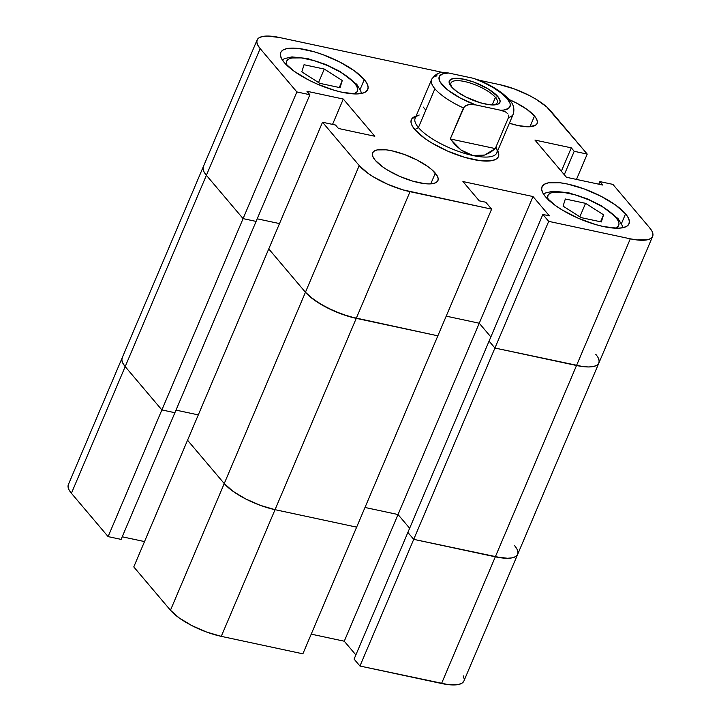 <?xml version="1.0" encoding="UTF-8"?>
<svg xmlns="http://www.w3.org/2000/svg" width="721" height="721" viewBox="0 0 721 721"><rect width="100%" height="100%" fill="white"/><g stroke="black" fill="none" stroke-linecap="round" stroke-linejoin="round"><path stroke-width="1.08" d="M514.614 545.707A41.385 12.906 -157 0 1 517.66 554.377A41.385 12.906 -157 0 1 495.327 556.819L507.539 558.27L512.135 557.847L515.488 556.666L517.462 554.782L517.975 552.259L517.011 549.195L517.975 552.259L517.462 554.782L515.488 556.666L512.135 557.847L507.539 558.27L501.861 557.919L413.719 539.353L359.95 666.033L441.549 683.499L495.327 556.819L413.719 539.353L407.87 532.44L413.719 539.353L359.95 666.033L448.083 684.599L458.367 684.526L461.719 683.346L463.9 681.021M187.541 440.234L133.773 566.913L170.462 610.245L224.24 483.566L187.541 440.234L133.773 566.913L170.462 610.245L179.169 617.933L191.876 625.603L206.657 632.065L221.266 636.355L302.874 653.821L356.643 527.141L275.043 509.675L260.434 505.385L245.645 498.923L232.937 491.253L224.24 483.566L187.541 440.234L224.24 483.566L170.462 610.245A41.385 12.906 23 0 0 221.266 636.355L302.874 653.821L356.643 527.141L275.043 509.675L221.266 636.355L275.043 509.675A41.385 12.906 -157 0 1 224.24 483.566A41.385 12.906 23 0 0 275.043 509.675L356.643 527.141L437.854 335.824L356.246 318.358L275.043 509.675L356.246 318.358A41.385 12.906 -157 0 1 305.443 292.257L224.24 483.566L305.443 292.257L268.753 248.925L187.541 440.234L224.24 483.566L232.937 491.253L245.645 498.923L260.434 505.385L275.043 509.675L356.643 527.141L437.854 335.824L356.246 318.358L341.637 314.077L326.856 307.606L314.149 299.945L305.443 292.257L268.753 248.925L187.541 440.234M464.198 678.939L463.243 675.874M68.558 484.206L68.044 486.738L69.009 489.793L71.415 493.281L108.105 536.613L121.119 539.398L174.897 412.718L161.883 409.934L125.184 366.601L122.786 363.114L121.822 360.049L122.336 357.526L121.822 360.049L122.786 363.114L125.184 366.601L71.415 493.281L108.105 536.613L161.883 409.934L125.184 366.601A41.385 12.906 -157 0 1 122.137 357.931A41.385 12.906 23 0 0 125.184 366.601L161.883 409.934L174.897 412.718L121.119 539.398L108.105 536.613L243.085 218.616L206.386 175.293L125.184 366.601L206.386 175.293A41.385 12.906 -157 0 1 203.34 166.623A41.385 12.906 23 0 0 206.386 175.293L203.989 171.805L203.025 168.741L203.538 166.218L203.025 168.741L203.989 171.805L206.386 175.293L260.164 48.613L296.863 91.937L243.085 218.616L206.386 175.293L243.085 218.616L256.099 221.41L243.085 218.616L206.386 175.293L260.164 48.613L257.757 45.126L256.802 42.061L257.316 39.538L259.281 37.654L262.633 36.474L267.239 36.05L279.451 37.501L442.946 72.497L279.451 37.501A41.385 12.906 -157 0 0 257.118 39.943L68.36 484.611A41.385 12.906 23 0 0 71.415 493.281L125.184 366.601L161.883 409.934L243.085 218.616L256.099 221.41L174.897 412.718L161.883 409.934L174.897 412.718L256.099 221.41L243.085 218.616L296.863 91.937L260.164 48.613A41.385 12.906 -157 0 1 257.118 39.943M122.228 536.803L144.524 541.579L122.228 536.803M311.229 634.147L344.259 641.212L355.877 654.929L344.259 641.212L398.028 514.533L364.997 507.467L398.028 514.533L409.645 528.25L398.028 514.533L344.259 641.212L311.229 634.147M354.092 659.12L359.95 666.033L354.092 659.12L407.87 532.44L354.092 659.12M198.302 414.899L175.996 410.123L198.302 414.899M441.549 683.499A41.385 12.906 23 0 0 463.882 681.057L598.863 363.069A41.385 12.906 -157 0 1 576.53 365.502L441.549 683.499M595.816 354.399A41.385 12.906 -157 0 1 598.863 363.069A41.385 12.906 23 0 1 576.53 365.502L630.307 238.822L548.699 221.356L494.93 348.036L576.53 365.502L630.307 238.822A41.385 12.906 -157 0 0 652.64 236.389A41.385 12.906 -157 0 0 649.585 227.719L612.895 184.387L599.881 181.602L602.801 185.054L566.454 177.276L534.937 140.063L571.284 147.841L574.213 151.302L587.227 154.087L550.538 110.755A41.385 12.906 -157 0 0 499.734 84.645L479.294 80.274L499.734 84.645L514.343 88.935L529.124 95.397L535.874 99.156L546.788 106.978L587.227 154.087L574.213 151.302L571.284 147.841L534.937 140.063L566.454 177.276L602.801 185.054L599.881 181.602L612.895 184.387L649.585 227.719L651.991 231.207L652.956 234.262L652.442 236.794L650.468 238.678L647.116 239.859L636.841 239.931L630.307 238.822L548.699 221.356L542.85 214.452L407.87 532.44L413.719 539.353L407.87 532.44L489.072 341.132L494.93 348.036L489.072 341.132L494.93 348.036L583.064 366.61L588.742 366.962L593.347 366.538L596.7 365.358L598.664 363.474L599.178 360.951L598.214 357.886L599.178 360.951L598.664 363.474L596.7 365.358L593.347 366.538L588.742 366.962L583.064 366.61L494.93 348.036L413.719 539.353L495.327 556.819L576.53 365.502L494.93 348.036L413.719 539.353L495.327 556.819A41.385 12.906 23 0 0 517.66 554.377M409.645 528.25L398.028 514.533L364.997 507.467L398.028 514.533L479.24 323.224L446.2 316.149L479.24 323.224L398.028 514.533L409.645 528.25M279.505 223.582L257.208 218.814L279.505 223.582M490.857 336.932L479.24 323.224L490.857 336.932M286.994 65.413A38.429 11.978 -157 0 1 311.31 59.852A38.429 11.978 -157 0 1 354.588 83.167A5.912 4.777 -40.3 0 1 356.931 84.555A5.912 4.777 139.7 0 0 354.588 83.167L351.109 79.661L340.97 72.388L327.956 65.701L314.041 60.609L301.342 57.896L291.798 57.968L288.688 59.059L286.859 60.807L286.381 63.151L287.273 65.999M548.266 199.681A38.429 11.978 -157 0 1 572.591 194.12A38.429 11.978 -157 0 1 615.86 217.436A5.912 4.777 -40.3 0 1 618.212 218.823A5.912 4.777 139.7 0 0 615.86 217.436L607.785 210.289L602.242 206.657L589.228 199.969L575.313 194.877L562.614 192.165L553.07 192.237L549.961 193.327L548.131 195.076L547.654 197.419L548.546 200.267M435.322 173.157A35.473 11.058 -157 0 1 437.935 180.583A35.473 11.058 -157 0 1 410.06 180.304A35.473 11.058 -157 0 1 375.244 160.296L382.698 166.893L387.808 170.246L399.831 176.42L412.673 181.115L424.39 183.621L429.256 183.918L433.204 183.558L436.079 182.548L437.764 180.935L438.206 178.772L437.377 176.14L432.113 169.922L427.868 166.56L416.972 159.99L404.301 154.447L391.773 150.779L386.177 149.833L377.362 149.896L374.496 150.905L372.802 152.519L372.36 154.682L373.19 157.313L375.244 160.296A35.473 11.058 -157 0 1 372.631 152.87A35.473 11.058 -157 0 1 400.506 153.14A35.473 11.058 -157 0 1 435.322 173.157L430.77 183.864L435.322 173.157M534.504 116.027A35.473 11.058 -157 0 1 537.118 123.462A35.473 11.058 -157 0 1 509.387 123.228L517.975 125.553L528.439 126.797L535.261 125.427L536.947 123.805L537.388 121.642L536.568 119.019L534.504 116.027L527.051 109.439L516.155 102.869L509.188 99.588A35.473 11.058 -157 0 1 534.504 116.027L529.962 126.743L534.504 116.027M625.567 213.867A47.298 14.744 -157 0 1 629.045 223.78A47.298 14.744 -157 0 1 591.878 223.411A47.298 14.744 -157 0 1 545.464 196.725L555.404 205.521L562.218 209.982L578.242 218.22L595.366 224.483L603.522 226.565L617.482 228.224L622.737 227.746L626.567 226.394L628.82 224.24L629.406 221.356L628.306 217.85L625.567 213.867L615.626 205.079L601.098 196.319L584.199 188.929L567.508 184.035L560.037 182.764L548.284 182.855L544.454 184.197L542.21 186.36L541.615 189.244L542.715 192.741L545.464 196.725A47.298 14.744 -157 0 1 541.976 186.82A47.298 14.744 -157 0 1 579.143 187.19A47.298 14.744 -157 0 1 625.567 213.867L621.412 223.654L625.567 213.867M364.285 79.598A47.298 14.744 -157 0 1 367.773 89.512A47.298 14.744 -157 0 1 330.606 89.143A47.298 14.744 -157 0 1 284.191 62.457L294.132 71.253L308.651 80.004L316.961 83.951L334.084 90.215L342.25 92.297L356.201 93.955L361.464 93.478L365.295 92.126L367.548 89.972L368.134 87.088L367.034 83.582L364.285 79.598L354.344 70.811L339.825 62.051L322.927 54.661L314.392 51.849L298.764 48.496L287.012 48.586L283.182 49.929L280.929 52.092L280.343 54.976L281.442 58.473L284.191 62.457A47.298 14.744 -157 0 1 280.703 52.552A47.298 14.744 -157 0 1 317.871 52.921A47.298 14.744 -157 0 1 364.285 79.598L360.13 89.395L364.285 79.598M415.738 116.225L411.565 119.226L410.979 122.11L412.079 125.607L414.827 129.591A47.298 14.744 -157 0 0 461.242 156.277A47.298 14.744 -157 0 0 498.409 156.646L498.409 156.646A47.298 14.744 -157 0 0 497.697 150.761A47.298 14.744 -157 0 1 498.409 156.646A47.298 14.744 -157 0 1 461.242 156.277A47.298 14.744 -157 0 1 414.827 129.591A47.298 14.744 -157 0 1 411.34 119.686A47.298 14.744 -157 0 1 416.071 116.117A47.298 14.744 -157 0 0 411.34 119.686L411.321 119.722M437.854 335.824L491.623 209.144L410.024 191.678L356.246 318.358L437.854 335.824L491.623 209.144L402.886 189.857L387.898 184.378L373.884 177.177L367.917 173.265L359.22 165.569L322.521 122.246L335.535 125.03L338.464 128.482L374.812 136.26L343.295 99.047L306.948 91.27L309.877 94.73L296.863 91.937L309.877 94.73L256.099 221.41L309.877 94.73L306.948 91.27L343.295 99.047L332.543 124.391L343.295 99.047L374.812 136.26L338.464 128.482L335.535 125.03L322.521 122.246L359.22 165.569L305.443 292.257L309.192 296.025L320.106 303.856L334.12 311.057L349.108 316.537L437.854 335.824M542.85 214.452L549.357 215.84L533.008 196.545L462.918 181.539L479.267 200.844L485.774 202.231L491.623 209.144L485.774 202.231L479.267 200.844L462.918 181.539L533.008 196.545L479.24 323.224L446.2 316.149L479.24 323.224L533.008 196.545L549.357 215.84L542.85 214.452L548.699 221.356L494.93 348.036L489.072 341.132L542.85 214.452M496.3 147.769A44.342 13.825 -157 0 1 472.859 155.52A44.342 13.825 -157 0 1 418.423 127.545L414.827 129.591L424.768 138.387L431.582 142.848L447.597 151.086L464.73 157.349L480.357 160.693L492.101 160.612L495.931 159.26L498.184 157.106L498.77 154.222L497.67 150.716M268.753 248.925L305.443 292.257L268.753 248.925L322.521 122.246L268.753 248.925M587.227 154.087L576.476 179.421L587.227 154.087M359.22 165.569L305.443 292.257A41.385 12.906 23 0 0 356.246 318.358L410.024 191.678A41.385 12.906 -157 0 1 359.22 165.569M599.881 181.602L598.772 184.197L599.881 181.602M571.284 147.841L561.353 171.247L571.284 147.841M574.213 151.302L564.282 174.707L574.213 151.302M354.146 93.919L357.228 91.594L357.706 89.251L356.814 86.403L354.588 83.167A38.429 11.978 -157 0 1 354.146 93.919M304.046 64.728L324.279 69.063L342.277 80.527L340.042 87.674L319.809 83.339L301.811 71.875L304.046 64.728L301.811 71.875L319.809 83.339L340.042 87.674L342.277 80.527L324.279 69.063L318.556 82.545L324.279 69.063L304.046 64.728M339.312 87.511L342.277 80.527L339.312 87.511M615.428 228.187L618.51 225.862L618.988 223.519L618.086 220.671L615.86 217.436A38.429 11.978 -157 0 1 615.428 228.187M585.56 203.331L603.549 214.795L601.314 221.933L581.081 217.607L563.083 206.134L565.327 198.996L585.56 203.331L579.837 216.814L585.56 203.331L565.327 198.996L563.083 206.134L581.081 217.607L601.314 221.933L603.549 214.795L600.584 221.78L603.549 214.795L585.56 203.331M473.634 78.355A38.429 11.978 -157 0 1 507.169 98.597A5.912 4.777 -40.3 0 1 509.522 99.985A5.912 4.777 139.7 0 0 507.169 98.597L510.017 103.301L510.306 105.302L508.584 108.384L503.952 110.025L500.653 110.259L475.617 104.896L460.304 98.047L447.723 89.972L440.297 82.212L439.242 79.959L439.431 76.246L442.649 73.866L448.606 73.001L473.634 78.355L484.016 82.717L493.588 87.836L501.537 93.288L507.169 98.597A38.429 11.978 -157 0 1 500.653 110.259L505.529 111.926L507.737 113.648L505.529 111.926L500.653 110.259L475.617 104.896A38.429 11.978 -157 0 1 442.09 84.663A38.429 11.978 -157 0 1 448.606 73.001L443.244 72.479L448.606 73.001L473.634 78.355M513.244 114.125A44.342 13.825 -157 0 1 508.467 117.568L508.575 115.126L508.467 117.568L495.3 148.589L450.246 138.955L463.414 107.925A44.342 13.825 -157 0 1 434.889 88.764L418.423 127.545L434.889 88.764A44.342 13.825 -157 0 1 431.618 79.472L415.161 118.253A44.342 13.825 23 0 0 418.423 127.545A44.342 13.825 23 0 0 472.859 155.52L466.838 153.474L460.962 149.959L455.384 145.083L450.246 138.955L495.3 148.589L490.235 152.537L484.71 155.042L478.87 156.042L472.859 155.52A44.342 13.825 23 0 0 496.787 152.906L513.244 114.125C514.749 108.853 513.496 104.121 509.486 99.94C502.465 92.189 491.686 85.339 477.167 79.391L479.303 80.5M416.071 116.108L415.638 116.252A47.298 14.744 23 0 0 414.827 129.591A47.298 14.744 23 0 0 468.38 158.359A47.298 14.744 23 0 0 497.887 151.167L497.697 150.752M441.676 72.65C438.125 72.596 434.781 74.876 431.618 79.472A44.342 13.825 -157 0 1 436.394 76.029L437.142 74.867M495.399 97.38A25.127 7.832 23 0 0 464.73 81.563A25.127 7.832 23 0 0 452.689 88.088A25.127 7.832 -157 0 1 450.995 83.005A25.127 7.832 -157 0 1 470.741 83.203A25.127 7.832 -157 0 1 495.399 97.38L492.191 104.942L495.399 97.38A25.127 7.832 -157 0 1 497.247 102.643A25.127 7.832 -157 0 1 492.416 104.951A25.127 7.832 23 0 0 495.399 97.38L497.905 96.614L495.399 97.38M451.346 86.646A27.488 8.571 -157 0 1 464.162 79.265A27.488 8.571 -157 0 1 497.905 96.614L488.171 88.899L473.868 82.113L464.162 79.265L456.051 78.301L452.995 78.58L449.453 80.617L449.12 82.293L449.751 84.33L451.346 86.646L457.132 91.756L465.568 96.848L480.357 102.779L489.442 104.725L496.264 104.671L498.49 103.896L499.797 102.634L500.14 100.958L497.905 96.614A27.488 8.571 -157 0 1 493.543 104.951A27.488 8.571 -157 0 1 451.905 87.277A27.488 8.571 -157 0 1 451.346 86.646L452.5 87.89L451.346 86.646M431.491 79.824A44.342 13.825 23 0 0 434.889 88.764A44.342 13.825 23 0 0 463.414 107.925L465.91 105.437L469.227 104.464L475.617 104.896L469.227 104.464L464.432 106.483L450.246 138.955L460.962 149.959L472.859 155.52L484.71 155.042L495.3 148.589L508.467 117.568A44.342 13.825 23 0 0 513.217 114.188M423.227 107.05L425.471 109.763M411.34 119.686A47.298 14.744 -157 0 0 414.827 129.591L418.423 127.545A44.342 13.825 -157 0 1 419.189 115.036M282.29 59.933L284.407 58.653L291.942 56.896L307.461 58.536L326.18 64.62L340.141 71.505L356.904 84.519L360.815 91.089L361.356 93.496M543.571 194.201L545.68 192.922L553.214 191.164L568.734 192.804L587.453 198.888L601.413 205.773L618.176 218.778L622.088 225.358L622.638 227.764M652.64 236.389L598.863 363.069"/></g></svg>
